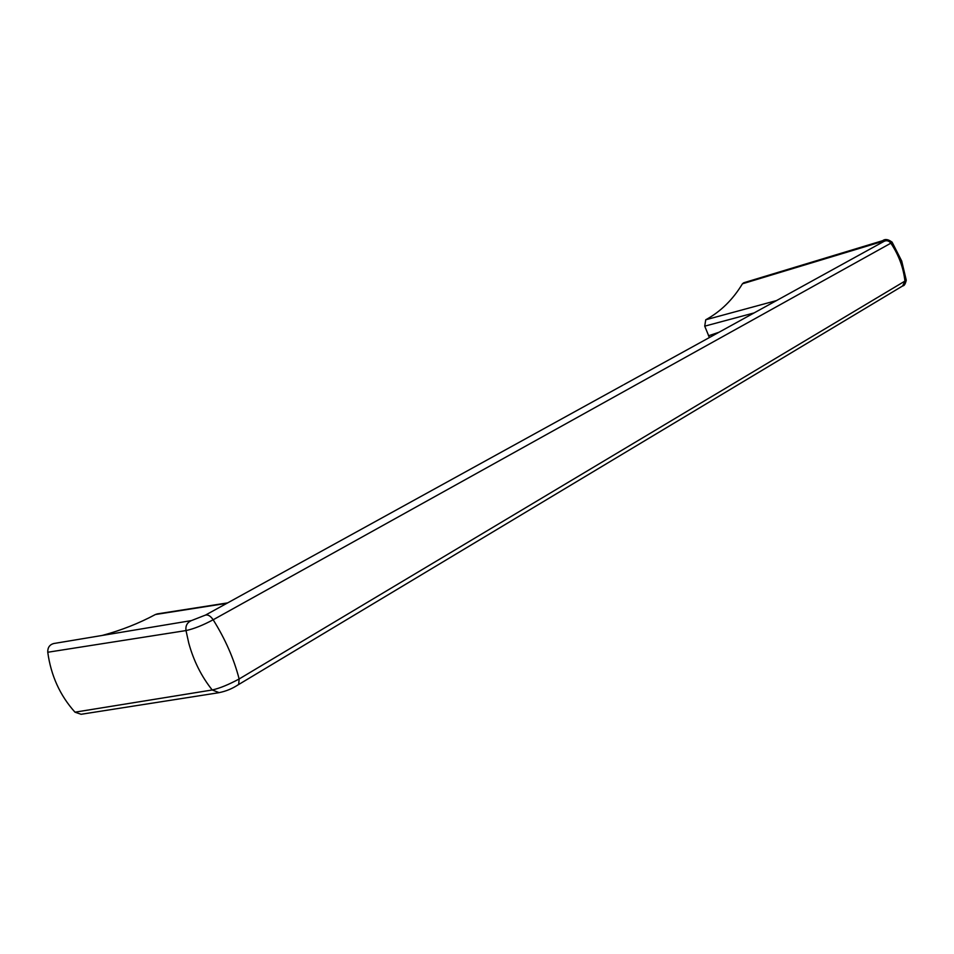 <?xml version="1.0" encoding="UTF-8"?>
<svg xmlns="http://www.w3.org/2000/svg" width="954" height="954" viewBox="0 0 954 954"><rect width="100%" height="100%" fill="white"/><g stroke="black" fill="none" stroke-linecap="round" stroke-linejoin="round"><path stroke-width="1.43" d="M902.544 286.045L904.952 281.311C903.462 267.657 898.751 254.956 890.845 243.187L213.159 619.778C210.488 615.89 207.853 614.352 205.241 615.175L191.11 620.72C187.091 622.64 185.386 625.919 186.006 630.57L188.749 643.044C193.579 660.764 201.401 676.41 212.217 689.981C219.647 688.323 228.626 684.65 239.144 678.974C233.909 658.785 225.251 639.049 213.159 619.778C202.868 625.275 193.817 628.877 186.006 630.57L47.76 652.25C50.944 675.563 60.019 695.538 74.984 712.173L81.102 714.284L218.895 692.699M219.134 692.64L212.217 689.981L74.984 712.173M102.293 635.424C121.182 630.356 138.89 623.379 155.407 614.519L226.802 603.322M157.374 613.875L155.407 614.519M47.76 652.25C47.593 647.635 49.56 644.725 53.674 643.533L53.901 643.497M237.796 685.067L238.679 684.4L239.144 678.974L906.24 280.321C905.358 283.946 904.261 285.795 902.949 285.842L902.734 285.95M623.94 384.605L883.988 241.386C886.564 240.11 888.854 240.706 890.845 243.187L891.966 241.994M709.406 337.537L704.72 326.161L705.733 319.781L776.52 300.582M882.736 240.658L881.532 241.732L742.439 283.803C732.851 299.663 720.616 311.66 705.733 319.781M883.714 241.529L881.532 241.732L880.78 243.151M906.193 279.904L901.709 261.05L892.145 242.256C888.377 239.263 885.193 238.738 882.593 240.706M882.605 240.694L743.715 282.778L742.439 283.803M704.72 326.161L754.101 312.924M718.958 332.278L708.452 335.796M623.034 385.106L205.694 614.984M53.674 643.533L191.492 620.577M218.74 692.711C225.907 691.328 232.466 688.621 238.417 684.614L238.679 684.4M903.283 285.568L238.428 684.662M227.565 602.904L157.172 613.911"/></g></svg>
